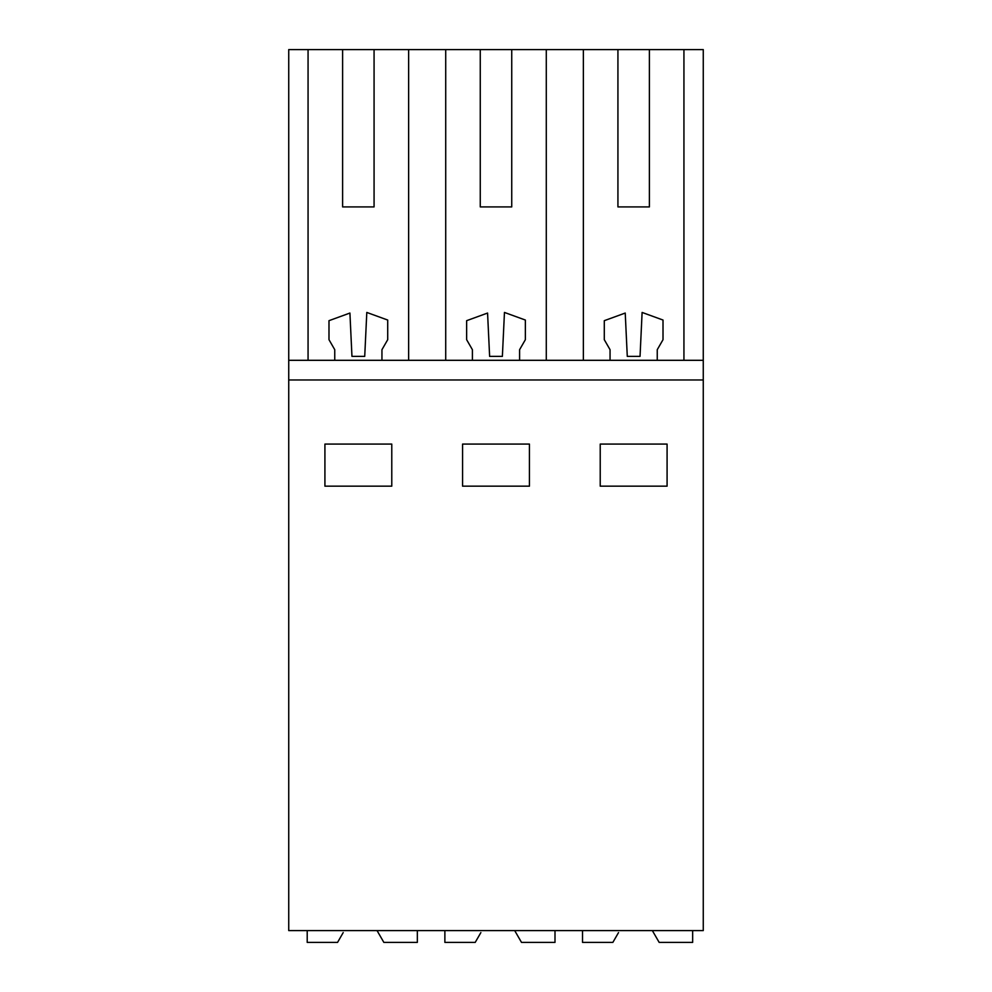 <?xml version="1.0" encoding="UTF-8"?>
<svg xmlns="http://www.w3.org/2000/svg" width="992" height="992" viewBox="0 0 992 992"><rect width="100%" height="100%" fill="white"/><g stroke="black" fill="none" stroke-linecap="round" stroke-linejoin="round"><path stroke-width="1.49" d="M408.63 360.307L408.63 49.6L703.266 49.6L703.266 930.595L288.734 930.595L288.734 379.973L703.266 379.973M334.75 360.307L381.945 360.307L381.945 349.692L387.711 339.686L387.711 320.044L366.804 312.443L364.721 356.376L351.962 356.376L349.916 313.05L328.984 320.676L328.984 339.686L334.75 349.692L334.75 360.307L288.734 360.307L288.734 49.6L308.066 49.6L308.066 360.307M342.612 206.919L374.071 206.919L342.612 206.919L342.612 49.6L308.066 49.6M342.612 49.6L408.63 49.6M703.266 851.942L703.266 883.401M324.917 444.081L324.917 486.167L391.778 486.167L391.778 444.081L324.917 444.081M462.57 444.081L529.43 444.081L529.43 486.167L462.57 486.167L462.57 444.081M667.083 486.167L667.083 444.081L600.222 444.081L600.222 486.167L667.083 486.167M381.945 360.307L472.403 360.307L472.403 349.692L466.637 339.686L466.637 320.676L487.568 313.05L489.626 356.376L502.374 356.376L504.457 312.443L525.363 320.044L525.363 339.686L519.597 349.692L519.597 360.307L703.266 360.307M288.734 360.307L288.734 379.973M610.055 360.307L610.055 349.692L604.289 339.686L604.289 320.676L625.233 313.05L627.279 356.376L640.038 356.376L642.109 312.443L663.016 320.044L663.016 339.686L657.25 349.692L657.25 360.307M472.403 360.307L519.597 360.307M511.736 206.919L480.264 206.919L511.736 206.919L511.736 49.6M649.388 206.919L617.929 206.919L649.388 206.919L649.388 49.6M480.264 206.919L480.264 49.6M445.718 360.307L445.718 49.6M546.282 360.307L546.282 49.6M583.37 360.307L583.37 49.6M617.929 206.919L617.929 49.6M683.934 360.307L683.934 49.6M374.071 206.919L374.071 49.6M343.207 932.592L337.553 942.4L307.21 942.4L307.21 930.595M417.334 930.595L417.334 942.4L383.854 942.4L377.047 930.595M480.872 932.592L475.205 942.4L444.875 942.4L444.875 930.595M554.999 930.595L554.999 942.4L521.507 942.4L514.699 930.595M618.524 932.592L612.858 942.4L582.527 942.4L582.527 930.595M692.652 930.595L692.652 942.4L659.172 942.4L652.352 930.595"/></g></svg>

